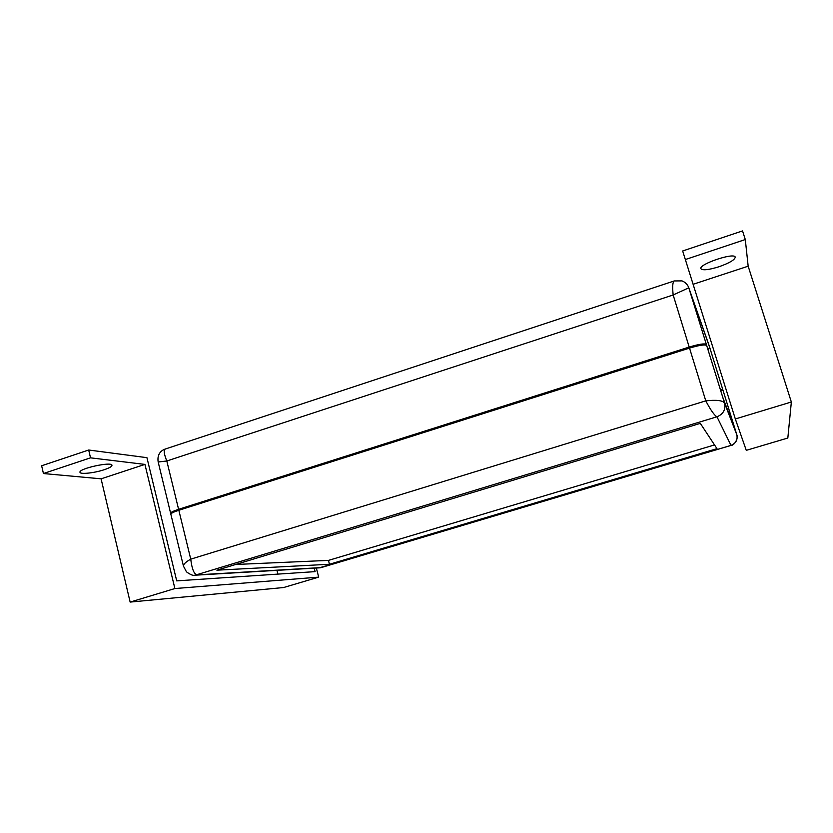 <?xml version="1.0" encoding="UTF-8"?>
<svg xmlns="http://www.w3.org/2000/svg" width="833" height="833" viewBox="0 0 833 833"><rect width="100%" height="100%" fill="white"/><g stroke="black" fill="none" stroke-linecap="round" stroke-linejoin="round"><path stroke-width="1.25" d="M178.835 510.275L190.747 559.151L705.78 400.86L689.526 348.111L178.835 510.275C173.545 511.993 170.89 513.326 170.859 514.253L183.468 566.159M689.526 348.111C699.439 345.154 705.155 344.289 706.696 345.528L723.002 398.028L735.487 430.536L722.94 390.104L736.82 434.774C737.84 439.845 735.893 443.385 730.999 445.384L730.749 445.499M723.034 390.365L736.82 434.774L724.512 402.974C722.555 400.413 716.307 399.705 705.78 400.86C710.643 410.086 714.37 415.396 716.963 416.792L730.999 445.384L321.257 567.565L196.807 574.885C193.881 573.791 191.861 568.554 190.747 559.151C185.749 561.952 183.322 564.274 183.447 566.107L186.477 571.865C190.58 574.812 193.454 575.936 195.099 575.218L716.963 416.792C723.315 414.157 725.835 409.555 724.512 402.974L706.696 345.528M722.94 390.104L720.67 390.51M736.809 434.764C738.715 437.919 734.331 445.749 730.853 445.468L319.216 567.856M193.87 575.239L195.099 575.218M216.892 570.178L700.303 423.372L716.984 448.643L329.462 564.264L216.892 570.178M714.527 444.916L328.462 560.401L235.687 564.472M329.462 564.264L328.462 560.401M722.326 390.219L722.784 389.563L709.633 347.267L689.776 290.915L706.374 344.487C704.833 343.238 699.116 344.102 689.203 347.069L178.595 509.307C173.306 511.025 170.65 512.357 170.63 513.284L171.129 513.68M722.773 389.552L709.07 345.414L688.652 287.385L709.154 345.653L722.784 389.563M178.595 509.307L166.808 460.982L673.158 294.976C672.293 286.552 672.658 281.877 674.23 280.94L681.998 280.888C684.934 282.043 687.09 284.063 688.485 286.948L688.652 287.385M689.203 347.069L673.158 294.976L688.797 287.812L706.374 344.487M190.507 506.568L677.614 351.901M722.69 389.303L720.42 389.709M709.633 347.267L708.019 349.693M674.032 281.013L165.351 449.008C163.476 449.955 163.966 453.954 166.808 460.982L158.176 462.003C156.75 452.975 162.633 449.893 165.173 449.06M276.931 570.355L277.878 574.114M314.218 568.148L315.113 571.625L176.711 580.872L146.941 457.671L88.683 450.007L41.65 465.762L43.431 473.54L101.085 478.819L130.146 602.082L283.595 587.536L318.695 577.134L316.342 568.023M88.683 450.007L90.526 457.838L144.942 464.408L174.888 588.546L318.695 577.134M43.431 473.54L90.526 457.838M101.085 478.819L144.942 464.408M104.333 469.677C109.456 467.938 111.997 466.47 111.966 465.272C111.986 461.284 78.302 468.635 79.989 472.29C80.103 474.571 94.681 472.977 104.333 469.677M130.146 602.082L174.888 588.546M682.664 250.983L735.331 418.968L746.274 450.341L787.831 438.023L791.35 402.006L748.169 266.196L745.296 239.54L742.547 230.918L682.664 250.983M685.33 259.542L745.296 239.54M693.431 284.188L748.169 266.196M718.848 266.789C729.354 263.072 734.81 259.875 735.227 257.178C734.581 252.087 698.439 264.269 700.928 268.695C702.635 270.579 708.612 269.944 718.848 266.789M735.331 418.968L791.35 402.006M186.977 507.693L186.738 506.714M320.111 567.804L195.38 575.187M321.673 567.481L320.341 567.773M170.63 513.284L158.176 462.003"/></g></svg>
